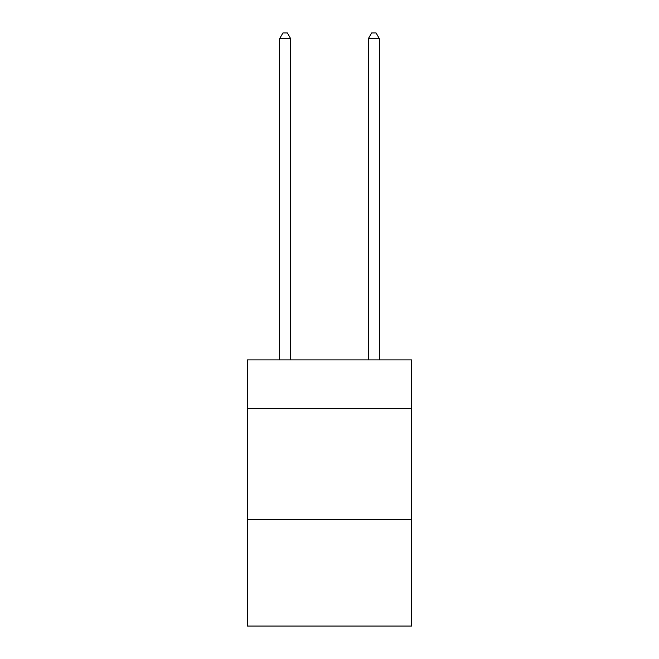 <?xml version="1.0" encoding="UTF-8"?>
<svg xmlns="http://www.w3.org/2000/svg" width="659" height="659" viewBox="0 0 659 659"><rect width="100%" height="100%" fill="white"/><g stroke="black" fill="none" stroke-linecap="round" stroke-linejoin="round"><path stroke-width="0.99" d="M411.57 408.687L411.57 359.888L247.43 359.888L247.43 408.687L411.57 408.687L411.57 626.05L247.43 626.05L247.43 408.687M411.57 519.589L247.43 519.589M290.685 359.888L290.685 38.716L279.597 38.716L279.597 359.888M279.597 38.716L282.925 32.95L287.357 32.95L290.685 38.716M379.403 359.888L379.403 38.716L368.315 38.716L368.315 359.888M368.315 38.716L371.643 32.95L376.075 32.95L379.403 38.716"/></g></svg>
